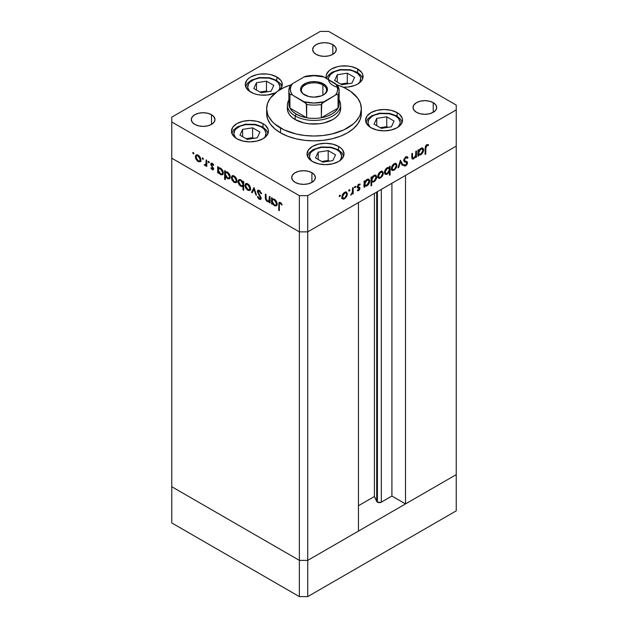 <?xml version="1.0" encoding="UTF-8"?>
<svg xmlns="http://www.w3.org/2000/svg" width="628" height="628" viewBox="0 0 628 628"><rect width="100%" height="100%" fill="white"/><g stroke="black" fill="none" stroke-linecap="round" stroke-linejoin="round"><path stroke-width="0.94" d="M376.698 192.05L376.698 501.466A2.763 1.594 0 0 0 377.412 502.18L377.412 191.642L377.412 502.18L374.406 496.513L358.447 505.721L374.406 496.513L374.406 193.377L374.406 496.513L376.698 501.466L376.698 192.05M456.242 146.128L456.242 474.627L405.515 503.907L405.515 175.416L456.242 146.128L405.515 175.416L405.515 503.907L391.919 496.057L380.906 502.376L377.412 502.18A2.763 1.594 0 0 0 381.322 502.18L381.322 189.389L381.322 502.18L391.919 496.057L391.919 183.266L391.919 496.057L405.515 503.907L456.242 474.627L456.242 109.9L307.728 195.646L307.728 231.873L299.36 231.873L171.758 158.209L171.758 486.7L171.758 158.209L299.36 231.873L171.758 158.209L299.36 231.873L299.36 560.372L171.758 486.7L299.36 560.372L299.36 195.646L171.758 121.973L171.758 158.209L171.758 121.973L299.36 195.646L307.728 195.646L456.242 109.9L456.242 105.072L328.64 31.4L456.242 105.072L456.242 146.128L307.728 231.873L358.447 202.593L307.728 231.873L299.36 231.873L307.728 231.873L456.242 146.128M358.447 531.084L307.728 560.372L299.36 560.372L307.728 560.372L307.728 195.646L299.36 195.646L299.36 231.873L307.728 231.873L307.728 560.372L299.36 560.372L171.758 486.7L171.758 522.928L171.758 486.7L299.36 560.372L299.36 596.6L171.758 522.928L299.36 596.6L299.36 560.372L307.728 560.372L307.728 596.6L299.36 596.6L307.728 596.6L307.728 560.372L358.447 531.084L358.447 202.593L358.447 531.084M456.242 474.627L307.728 560.372L456.242 474.627L456.242 510.854L307.728 596.6L456.242 510.854L456.242 474.627M338.052 99.632A25.144 14.515 180 0 1 338.052 108.087A25.144 14.515 180 0 1 321.324 117.75A25.144 14.515 180 0 1 306.676 117.75A25.144 14.515 180 0 1 296.22 114.123L295.176 115.937L295.176 119.563A26.627 15.37 180 0 0 324.189 122.892A26.627 15.37 180 0 0 340.627 108.691L340.109 111.69L338.594 114.571L336.137 117.232L332.824 119.563L324.189 122.892L319.197 123.771L308.803 123.771L303.811 122.892L295.176 119.563A26.627 15.37 180 0 1 287.373 108.691L287.373 105.072A26.627 15.37 180 0 1 288.856 100.017A26.627 15.37 0 0 0 295.176 115.937A26.627 15.37 0 0 0 328.146 118.088A26.627 15.37 0 0 0 339.144 100.017A26.627 15.37 180 0 1 340.627 105.072A26.627 15.37 180 0 1 324.189 119.273A26.627 15.37 180 0 1 295.176 115.937L295.176 119.563L291.863 117.232L289.406 114.571L287.891 111.69L287.373 108.691M280.528 132.846A47.335 27.326 0 0 0 332.11 138.772A47.335 27.326 0 0 0 361.336 113.519L360.425 118.857L357.732 123.983L353.352 128.701L347.472 132.846L340.298 136.245L332.11 138.772L323.232 140.327L314 140.853L304.768 140.327L295.89 138.772L287.702 136.245L280.528 132.846L274.648 128.701L270.268 123.983L267.575 118.857L266.664 113.519A47.335 27.326 0 0 0 280.528 132.846L280.528 128.018L280.528 132.846M347.472 89.372A47.335 27.326 180 0 1 361.336 108.691A47.335 27.326 180 0 1 332.11 133.937A47.335 27.326 180 0 1 280.528 128.018A47.335 27.326 180 0 1 266.664 108.691A47.335 27.326 180 0 1 290.874 84.851L283.974 87.567L277.411 91.358L270.268 98.235L267.575 103.361L266.664 108.691L267.575 114.021L268.706 116.627L272.254 121.573L274.648 123.873L283.974 129.815L295.89 133.937L304.768 135.491L314 136.017L323.232 135.491L332.11 133.937L344.026 129.815L353.352 123.873L355.746 121.573L359.295 116.627L360.425 114.021L361.336 108.691L360.425 103.361L357.732 98.235L350.589 91.358L344.026 87.567L337.126 84.851A47.335 27.326 180 0 1 347.472 89.372M397.132 112.624L397.132 116.188L397.132 112.624L399.432 114.241L402.187 118.095L402.548 120.176L401.135 124.258L397.132 127.719L391.134 130.035L384.053 130.852L376.981 130.035L370.983 127.719A18.487 10.676 180 0 1 365.567 120.176A18.487 10.676 180 0 1 376.981 110.316A18.487 10.676 180 0 1 397.132 112.624A18.487 10.676 180 0 1 402.548 120.176A18.487 10.676 180 0 1 391.134 130.035A18.487 10.676 180 0 1 370.983 127.719L366.972 124.258L365.567 120.176L366.972 116.094L370.983 112.624L376.981 110.316L384.053 109.5L391.134 110.316L397.132 112.624M338.594 146.418L338.594 149.982L338.594 146.418L340.894 148.035L342.605 149.88L344.011 153.97L342.605 158.052L338.594 161.514L332.597 163.829L325.524 164.646L318.451 163.829L312.454 161.514A18.487 10.676 180 0 1 307.037 153.97A18.487 10.676 180 0 1 318.451 144.11A18.487 10.676 180 0 1 338.594 146.418A18.487 10.676 180 0 1 344.011 153.97A18.487 10.676 180 0 1 332.597 163.829A18.487 10.676 180 0 1 312.454 161.514L308.442 158.052L307.037 153.97L308.442 149.88L312.454 146.418L318.451 144.11L325.524 143.294L332.597 144.11L338.594 146.418M263.006 123.638L263.006 127.201L263.006 123.638L265.306 125.255L268.07 129.101L268.423 131.189L267.018 135.271L263.006 138.733L257.009 141.049L249.936 141.865L242.855 141.049L236.858 138.733A18.487 10.676 180 0 1 231.442 131.189A18.487 10.676 180 0 1 242.855 121.322A18.487 10.676 180 0 1 263.006 123.638A18.487 10.676 180 0 1 268.423 131.189A18.487 10.676 180 0 1 257.009 141.049A18.487 10.676 180 0 1 236.858 138.733L232.855 135.271L231.442 131.189L232.855 127.099L236.858 123.638L242.855 121.322L249.936 120.513L257.009 121.322L263.006 123.638M276.87 76.993L276.87 80.549L276.87 76.993L280.881 80.455L281.933 82.456L281.933 86.617L280.002 89.678A18.487 10.676 180 0 0 282.286 84.537A18.487 10.676 180 0 0 276.87 76.993A18.487 10.676 180 0 0 256.719 74.677A18.487 10.676 180 0 0 245.305 84.537L246.718 80.455L248.421 78.61L250.721 76.993L256.719 74.677L260.188 74.065L267.402 74.065L270.872 74.677L276.87 76.993M250.721 92.088A18.487 10.676 180 0 1 245.305 84.537L246.718 88.627L248.421 90.471L253.524 93.415L256.719 94.396L260.188 95.009L267.402 95.009L275.48 92.811A18.487 10.676 180 0 1 250.721 92.088M357.67 68.986L357.67 72.542L357.67 68.986L361.681 72.448L362.733 74.449L362.733 78.618L361.681 80.62L357.67 84.081L354.867 85.408L348.202 87.002L343.186 87.174A18.487 10.676 180 0 0 363.086 76.538A18.487 10.676 180 0 0 357.67 68.986A18.487 10.676 180 0 0 337.519 66.67A18.487 10.676 180 0 0 326.105 76.538L326.466 74.449L329.221 70.603L331.521 68.986L337.519 66.67L340.988 66.066L348.202 66.066L351.672 66.67L357.67 68.986M326.395 78.414A18.487 10.676 180 0 1 326.105 76.538L326.466 78.618M211.503 114.728L211.503 124.391L207.664 125.875L203.134 126.393L198.605 125.875L194.766 124.391A11.83 6.829 180 0 1 191.304 119.563A11.83 6.829 180 0 1 198.605 113.252A11.83 6.829 180 0 1 211.503 114.728L214.07 116.949L214.972 119.563L214.07 122.177L211.503 124.391L211.503 114.728A11.83 6.829 180 0 1 214.972 119.563A11.83 6.829 180 0 1 207.664 125.875A11.83 6.829 180 0 1 194.766 124.391L192.199 122.177L191.304 119.563L192.199 116.949L194.766 114.728L198.605 113.252L203.134 112.726L207.664 113.252L211.526 114.743M433.234 102.654L433.234 112.318L429.395 113.794L424.866 114.312L420.336 113.794L416.497 112.318A11.83 6.829 180 0 1 413.028 107.482A11.83 6.829 180 0 1 420.336 101.171A11.83 6.829 180 0 1 433.234 102.654L435.801 104.868L436.695 107.482L435.801 110.096L433.234 112.318L433.234 102.654A11.83 6.829 180 0 1 436.695 107.482A11.83 6.829 180 0 1 429.395 113.794A11.83 6.829 180 0 1 416.497 112.318L413.93 110.096L413.028 107.482L413.93 104.868L416.497 102.654L420.336 101.171L424.866 100.653L429.395 101.171L433.234 102.654M311.912 172.7L311.912 182.363L308.073 183.839L303.544 184.357L299.014 183.839L295.176 182.363A11.83 6.829 180 0 1 291.706 177.528A11.83 6.829 180 0 1 299.014 171.216A11.83 6.829 180 0 1 311.912 172.7L314.471 174.914L315.374 177.528L314.471 180.142L311.912 182.363L311.912 172.7A11.83 6.829 180 0 1 315.374 177.528A11.83 6.829 180 0 1 308.073 183.839A11.83 6.829 180 0 1 295.176 182.363L292.609 180.142L291.706 177.528L292.609 174.914L295.176 172.7L299.014 171.216L303.544 170.698L308.073 171.216L311.912 172.7M332.824 44.682L332.824 54.346L328.986 55.829L324.456 56.347L319.927 55.829L316.088 54.346A11.83 6.829 180 0 1 312.626 49.518A11.83 6.829 180 0 1 319.927 43.206A11.83 6.829 180 0 1 332.824 44.682L335.391 46.904L336.294 49.518L335.391 52.132L332.824 54.346L332.824 44.682A11.83 6.829 180 0 1 336.294 49.518A11.83 6.829 180 0 1 328.986 55.829A11.83 6.829 180 0 1 316.088 54.346L313.529 52.132L312.626 49.518L313.529 46.904L316.088 44.682L319.927 43.206L324.456 42.68L328.986 43.206L332.824 44.682M358.627 69.896L358.612 69.472M269.388 196.454L270.048 196.839L270.048 203.017L269.388 202.632L269.388 201.517L268.501 201.918L266.806 201.18L265.409 198.424L265.354 194.131L266.013 194.507L266.154 199.162L267.465 200.874L268.392 201.117L269.184 200.567L269.388 196.454L268.808 200.984L267.465 200.874L266.084 198.864L266.013 194.507L265.354 194.131L265.354 197.286C265.212 199.013 265.88 200.442 267.355 201.572L269.388 201.517L269.388 202.632L270.048 203.017L270.048 196.839L269.388 196.454M257.284 191.54L257.684 190.425L258.971 190.268L261.421 193.126L261.601 193.589L260.981 193.66L259.113 191.195L257.951 191.752L260.965 197.443L260.596 199.508L258.728 198.872L257.378 196.76L257.967 196.588L259.599 198.589L260.471 198.04L257.284 191.54L260.471 198.04L259.325 199.319L260.644 199.476L261.13 198.385L257.935 191.933L258.281 191.187L259.372 191.328L260.981 193.66L261.601 193.589L259.372 190.457L257.865 190.3L257.284 191.54L258.328 190.936L257.284 191.54M253.995 187.568L256.53 195.214L255.816 194.798L254.042 189.279L252.268 192.749L251.553 192.341L253.995 187.568L251.553 192.341L252.268 192.749L254.042 189.279L255.816 194.798L256.53 195.214L253.995 187.568M250.525 188.636L249.363 190.606L247.181 189.86L245.163 186.728L245.446 183.926L246.945 183.509L248.814 184.687L250.525 188.636C250.368 186.587 249.442 184.993 247.754 183.855L245.823 183.619L244.983 185.441L245.721 188.062L247.754 190.253L249.787 190.402L250.525 188.636M236.913 180.778L235.751 182.748L233.569 182.002L231.559 178.87L231.834 176.076L233.333 175.652L235.21 176.829L236.913 180.778C236.756 178.729 235.83 177.135 234.142 175.997L232.211 175.762L231.371 177.583L232.109 180.205L234.142 182.395L236.183 182.544L236.913 180.778M218.324 172.009L218.324 173.155L217.673 172.779L217.673 166.601L218.324 166.977L218.324 168.045L219.298 167.723L221.056 168.5L223.097 171.601L223.254 173.556L222.469 174.733L221.04 174.772L219.266 173.501L218.324 172.009L220.491 174.513L222.508 174.71L223.301 172.959C223.144 170.902 222.21 169.293 220.514 168.131L218.324 168.045L218.324 166.977L217.673 166.601L217.673 172.779L218.324 173.155L218.74 171.774L218.324 172.009M193.314 152.431L193.746 153.884L192.749 153.075L193.314 152.431L192.702 152.777L193.314 153.836L193.926 153.483L193.314 153.836L193.926 153.483L193.314 152.431L192.702 152.777M200.866 159.967L199.932 161.859L197.53 161.2L195.512 158.06L195.795 155.265L197.294 154.841L199.162 156.027L200.866 159.967C200.717 157.918 199.79 156.325 198.095 155.187L196.172 154.959L195.332 156.772L196.062 159.394L198.095 161.584L200.136 161.741L200.866 159.967M202.797 157.903L203.229 159.355L202.232 158.546L202.797 157.903L202.185 158.256L202.797 159.308L203.401 158.955L202.797 159.308L203.401 158.955L202.797 157.903L202.185 158.256M206.125 159.936L206.785 160.313L206.785 166.491L206.125 166.114L206.125 165.203L205.223 165.619L204.249 164.921L205.945 164.261L206.125 159.936L206.008 164.065L204.249 164.921L204.822 165.462L206.125 165.203L206.125 166.114L206.785 166.491L206.785 160.313L206.125 159.936M208.708 161.317L209.14 162.77L208.143 161.961L208.708 161.317L208.096 161.671L208.708 162.723L209.32 162.369L208.708 162.723L209.32 162.369L208.708 161.317L208.096 161.671M212.837 168.814L213.504 169.246L212.186 169.717L213.127 169.835L213.544 168.877L213.449 169.45L212.46 169.85L210.82 168.053L211.267 167.778L212.327 169.026L212.884 168.532L210.725 164.261L211.181 163.249L212.727 163.688L213.826 165.101L213.387 165.423L211.981 164.034L211.393 164.779L213.544 168.877L211.385 164.614L212.327 164.167L213.387 165.423L213.826 165.101L212.295 163.382L211.181 163.256L210.725 164.261L212.884 168.532L212.186 168.963L211.267 167.778L210.82 168.053L212.186 169.717L213.237 169.113L212.9 168.869M225.271 175.973L225.271 179.655L224.62 179.278L224.62 170.612L225.271 170.989L225.271 172.056L226.841 171.852L228.529 172.99L230.044 175.612L230.201 177.567L229.416 178.744L227.98 178.784L226.213 177.481L225.271 175.973L227.438 178.525L229.456 178.721L230.248 176.963C230.091 174.914 229.157 173.304 227.462 172.143L225.271 172.056L225.271 170.989L224.62 170.612L224.62 179.278L225.271 179.655L225.672 175.738L225.271 175.973M243.012 182.371L243.012 181.233L243.672 181.61L243.672 190.276L243.012 189.899L243.012 186.288L242.047 186.642L240.289 185.888L238.091 182.096L238.248 180.322L239.488 179.475L241.168 180.071L242.589 181.594L240.854 179.875L238.836 179.679L238.036 181.437C238.2 183.486 239.135 185.095 240.83 186.257L243.012 186.288L243.012 189.899L243.672 190.276L243.672 181.61L243.012 181.233L243.012 182.371L243.672 181.994L243.012 182.371M272.207 203.119L272.207 204.265L271.547 203.88L271.547 197.702L272.207 198.087L272.207 199.155L273.769 198.95L275.464 200.089L276.979 202.711L277.129 204.657L276.344 205.835L274.915 205.882L273.149 204.61L272.207 203.119L274.365 205.623L276.383 205.819L277.176 204.061C277.019 202.004 276.092 200.403 274.389 199.233L272.207 199.155L272.207 198.087L271.547 197.702L271.547 203.88L272.207 204.265L272.623 202.875L272.207 203.119M280.355 203.441L279.672 203.378L279.382 204.006L279.334 210.655L278.683 210.278L278.918 202.695L280.386 202.593L282.153 204.587L281.768 205.011L280.355 203.441L281.768 205.011L282.153 204.587L280.386 202.593L279.185 202.428L278.683 210.278L279.334 210.655L279.334 205.034C279.162 203.786 279.499 203.252 280.355 203.441L281.006 203.064L279.68 203.378L280.724 202.773M415.815 151.356L416.474 150.979L416.474 157.157L415.815 157.534L415.815 156.419L413.232 159.049L412.141 158.782L411.835 157.911L411.78 153.687L412.431 153.303L412.58 157.793L413.891 157.989L415.61 155.705L415.815 151.356L415.712 155.304L413.891 157.989L412.51 157.573L412.431 153.303L411.78 153.687L412.384 158.986L413.781 158.813L415.815 156.419L415.815 157.534L416.474 157.157L416.474 150.979L415.815 151.356M406.096 161.168L406.504 162.22L407.556 162.825L407.148 161.773L403.71 160.203L404.628 160.729L403.788 159.716L404.361 160.046L405.798 157.785L405.139 157.408L407.407 158.272L408.019 157.487L407.344 156.772L405.798 156.922L403.702 160.415L403.867 159.426L405.978 156.827L407.14 156.678L408.019 157.487L407.407 158.272L405.798 157.785L404.393 159.732L404.715 160.807L407.015 161.679L407.525 162.487L407.25 164.128L405.924 165.729L404.879 166.106L403.796 165.533L404.393 164.669L405.178 165.109L406.214 164.638L406.763 162.707L404.283 161.671L403.702 160.415L404.448 161.781L406.473 162.456L405.366 161.82L406.897 163.233L405.821 164.929L404.393 164.669L403.796 165.533L404.314 165.949M400.421 160.242L402.956 164.96L402.242 165.368L400.468 161.898L398.694 167.417L397.979 167.833L400.421 160.242L397.979 167.833L398.694 167.417L400.468 161.898L402.242 165.368L402.956 164.96L400.421 160.242M392.139 170.29L394.172 170.133L393.356 169.662L394.172 170.133L396.213 167.935L396.951 165.321L396.127 164.85L396.951 165.321L396.763 166.601L394.745 169.748L393.065 170.526L391.974 170.157L391.456 167.864L393.112 164.575L394.722 163.476L396.142 163.516L396.951 165.321L396.111 163.5L394.172 163.743C392.484 164.881 391.566 166.475 391.409 168.516L392.249 170.353M378.535 178.148L380.568 177.991L379.744 177.52L380.568 177.991L382.601 175.793L383.339 173.179L382.523 172.708L383.339 173.179L383.151 174.458L380.851 177.81L379.453 178.383L378.213 177.85L378.001 175.031L379.759 172.182L381.11 171.334L382.531 171.373L383.339 173.179L382.499 171.358L380.568 171.601C378.88 172.739 377.954 174.325 377.797 176.374L378.645 178.211M364.75 185.872L366.917 185.872L366.132 185.417L366.917 185.872C368.612 184.718 369.554 183.117 369.727 181.068L368.887 180.581L369.727 181.068L368.919 179.27L366.94 179.467L364.75 181.9L364.099 181.523L364.75 181.9L364.75 180.833L364.099 181.217L364.099 187.395L364.75 187.011L364.75 185.872L364.099 185.488L364.75 185.872L364.75 187.011L364.099 187.395L364.099 181.217L364.75 180.833L364.75 181.9L366.32 179.891L368.008 179.082L368.911 179.263L369.68 180.464L369.515 182.418L368.471 184.451L366.603 186.037L365.064 186.116M339.834 195.112L340.4 195.763L339.403 196.564L339.599 195.3L339.222 196.172L339.834 196.525L340.439 195.465L339.834 195.112L340.439 195.465M342.582 198.903L344.615 198.746L343.791 198.275L344.615 198.746L346.656 196.548L347.386 193.934L346.57 193.463L347.386 193.934L347.206 195.214L344.905 198.566L343.5 199.139L342.268 198.605L342.056 195.787L343.806 192.937L345.157 192.089L346.577 192.129L347.386 193.934L346.554 192.113L344.615 192.349C342.927 193.495 342.009 195.08 341.852 197.129L342.692 198.966M349.309 189.64L349.882 190.292L348.878 191.093L349.082 189.829L348.705 190.7L349.309 191.053L349.922 189.994L349.309 189.64L349.922 189.994M352.551 187.882L353.211 187.497L353.211 193.675L352.551 194.06L352.551 193.149L350.675 195.041L352.3 192.686L352.551 187.882L352.434 192.144L350.675 195.041L352.551 193.149L352.551 194.06L353.211 193.675L353.211 187.497L352.551 187.882M355.134 186.281L355.699 186.932L354.702 187.733L354.899 186.469L354.522 187.34L355.134 187.694L355.738 186.634L355.134 186.281L355.738 186.634M358.674 186.854L359.962 188.267L359.593 189.632L358.415 190.763L357.246 190.574L357.693 189.789L358.753 189.813L359.31 188.675L357.403 187.709L357.175 186.532L358.415 184.42L360.103 184.059L359.813 184.985L358.4 185.221L357.803 186.492L359.632 187.372L359.962 188.267L359.718 187.458L357.803 186.492L358.753 184.954L359.813 184.985L360.095 184.059M371.697 181.806L373.864 181.861L373.079 181.406L373.864 181.861C375.56 180.707 376.494 179.113 376.674 177.057L375.834 176.578L376.674 177.057L375.866 175.259L373.88 175.455L371.697 177.897L371.038 177.512L371.697 177.897L371.697 176.821L371.038 177.206L371.038 185.872L371.697 185.496L371.697 181.806L371.038 181.429L371.697 181.806L371.697 185.496L371.038 185.872L371.038 177.206L371.697 176.821L371.697 177.897L373.26 175.887L374.955 175.071L375.858 175.251L376.627 176.46L376.462 178.415L375.411 180.44L373.707 181.947L372.027 182.065M389.439 167.723L387.28 167.723C385.576 168.877 384.634 170.478 384.462 172.535L385.27 174.325L387.256 174.129L386.432 173.65L387.256 174.129L389.439 171.64L389.022 171.397L389.439 175.251L390.098 174.874L389.439 174.498L390.098 174.874L390.098 166.2L389.439 166.585L389.439 167.723L388.803 167.354L389.439 167.723L389.439 166.585L390.098 166.2L390.098 174.874L389.439 175.251L389.439 171.64L386.715 174.388L385.286 174.333L384.477 172.841L384.791 170.824L385.906 168.908L387.594 167.558L389.132 167.488M418.633 154.763L420.791 154.763L420.006 154.315L420.791 154.763C422.495 153.617 423.429 152.015 423.602 149.966L422.77 149.48L423.602 149.966L422.793 148.161L420.815 148.357L418.633 150.798L417.973 150.422L418.633 150.798L418.633 149.731L417.973 150.108L417.973 156.286L418.633 155.909L418.633 154.763L417.973 154.386L418.633 154.763L418.633 155.909L417.973 156.286L417.973 150.108L418.633 149.731L418.633 150.798L420.195 148.789L421.883 147.972L423.186 148.491L423.555 149.362L423.39 151.317L422.346 153.35L420.477 154.928L418.947 155.006M426.773 145.68L425.863 146.991L425.76 154.064L425.109 154.441L425.344 146.583L426.812 144.785L428.579 144.746L428.194 145.618L426.773 145.68L428.194 145.618L428.579 144.746L426.812 144.785L425.109 148.734L425.109 154.441L425.76 154.064L425.76 148.444L425.117 148.067L425.76 148.444L426.773 145.68L426.137 145.311L426.773 145.68M171.758 117.146L320.272 31.4L171.758 117.146L171.758 121.973L171.758 117.146M328.64 31.4L320.272 31.4L328.64 31.4M214.674 117.899L214.117 117.986M339.222 196.172L339.834 196.525M346.656 196.548L346.185 196.274L346.656 196.548M341.962 198.495L343.571 198.142L341.538 198.299M345.981 191.94L346.334 193.11M346.342 193.33L345.879 191.815M344.623 197.985L343.131 198.126L341.915 196.399L342.503 196.745L344.623 193.11L344.018 192.765L346.122 192.937L346.735 194.303L345.031 197.702L346.695 194.806L346.57 193.463L345.8 192.82L343.806 193.746L342.543 196.25L342.982 198.024L344.623 197.985M341.86 197.349L343.131 198.126M348.705 190.7L349.309 191.053M352.551 193.298L353.211 193.675L352.551 193.298M350.824 194.68L351.248 194.923L350.824 194.68M354.522 187.34L355.134 187.694M358.957 188.117L357.316 187.419L359.31 188.675L357.387 190.669M357.246 190.574L358.612 190.669L357.52 190.088M358.612 189.907L357.693 189.789M360.244 184.161L358.714 184.208L357.151 186.901L357.403 187.709L359.13 188.219M358.078 187.615L357.23 187.411M358.36 188.023L357.724 187.466L359.051 188.165M359.609 184.868L358.596 184.287M358.549 184.263L359.813 184.985M358.18 184.616L358.753 184.954L358.18 184.616M357.254 186.171L357.803 186.492L357.254 186.171M357.183 186.508L357.984 186.971L357.183 186.508M359.718 187.458L357.984 186.971M357.465 190.111L358.612 190.669L359.962 188.267L358.918 187.662L358.886 188.07M358.871 188.157L358.784 187.003M364.75 187.011L364.099 186.634L364.75 187.011M368.33 179.082L369.068 181.437L366.909 185.119L365.363 185.291L364.099 183.533L364.75 183.91L366.917 180.236L366.32 179.891L368.432 180.079L366.493 180.519L364.907 182.874L365.143 185.127L367.121 184.985L368.903 182.481L368.66 180.26M364.13 185.566L365.873 185.268L363.706 185.268M368.683 180.464L368.275 179.011M364.059 181.728L364.334 181.202M364.099 184.522L365.363 185.291M368.432 180.079L367.121 179.365M371.697 185.496L371.038 185.119L371.697 185.496M375.269 175.071L375.623 176.264M372.569 181.39L371.336 181.602M371.321 181.594L372.655 181.343M375.63 176.452L375.222 175M371.007 177.716L371.281 177.19M373.856 181.107L372.302 181.28L371.038 179.522L371.697 179.898L373.856 176.225L373.268 175.879L375.379 176.068L376.015 177.434L374.272 180.825L375.976 177.936L375.795 176.492L375.049 175.95L373.04 176.876L371.855 178.862L372.09 181.115L373.856 181.107M371.038 180.511L372.302 181.28M382.601 175.793L382.13 175.518L382.601 175.793M377.907 177.74L379.516 177.386L377.483 177.543M381.926 171.193L382.287 172.355M382.295 172.574L381.824 171.059M380.568 177.229L379.077 177.371L377.86 175.644L378.456 175.989L380.568 172.355L379.964 172.009L382.067 172.182L382.68 173.548L380.984 176.947L382.64 174.05L382.523 172.708L381.746 172.064L379.759 172.998L378.613 174.969L378.81 177.151L380.568 177.229M389.046 167.503L389.046 168.469L389.046 167.503M386.024 173.626L384.815 173.909M384.721 173.901L386.212 173.524M387.437 167.574L388.041 167.904M387.28 168.477L388.842 168.312L389.439 169.686L387.272 173.359L385.757 173.516L384.524 171.805L385.121 172.151L387.28 168.477L386.683 168.131L387.28 168.477L385.765 170.047L385.129 171.907L386.087 173.634L387.829 172.959L389.281 170.722L389.085 168.508L387.28 168.477M388.842 168.312L387.523 167.59M384.469 172.724L385.757 173.516M396.213 167.935L395.742 167.66L396.213 167.935M391.519 169.882L393.128 169.529L391.095 169.686M395.538 163.335L395.891 164.497M395.899 164.717L395.436 163.202M391.825 168.995L391.37 168.689M394.18 169.372L392.688 169.513L391.472 167.786L392.068 168.131L394.18 164.497L393.575 164.151L395.679 164.324L396.292 165.698L394.596 169.089L396.252 166.192L396.135 164.85L395.357 164.206L393.371 165.14L392.225 167.111L392.421 169.293L394.18 169.372M391.417 168.736L392.688 169.513M400.185 160.98L401.912 164.355L402.956 164.96L401.763 164.434L400.185 160.98M399.981 161.616L400.468 161.898L399.981 161.616M398.199 167.134L398.694 167.417L398.199 167.134M406.975 156.882L406.481 157.51L406.975 156.882M405.602 157.039L407.407 158.272M403.71 160.234L404.628 160.729M404.966 165.062L405.751 165.839L407.556 162.825L406.497 162.471M403.796 165.533L405.751 165.839L404.707 165.235L403.82 165.502M403.788 164.395L404.393 164.669M406.41 162.424L405.429 161.851M403.576 165.47L405.052 164.999M406.473 162.636L406.269 161.357M405.264 157.008L405.712 157.078M415.422 156.176L415.815 156.419L415.422 156.176M415.815 156.772L416.474 157.157L415.815 156.772M412.839 158.146L413.781 158.813L412.729 158.217L411.976 158.492M411.78 155.83L412.431 156.215L411.78 155.83M411.78 157.149L412.51 157.573L411.78 157.149M411.803 157.549L412.871 158.162L412.51 157.573M412.321 158.405L412.879 158.123M418.633 155.909L417.973 155.532L418.633 155.909M422.204 147.972L422.55 149.166M418.005 154.457L419.747 154.166L417.581 154.158M422.558 149.362L422.157 147.91M417.934 150.626L418.209 150.1M420.784 154.009L419.237 154.19L417.973 152.423L418.633 152.808L420.791 149.134L420.195 148.789L422.306 148.969L422.95 150.335L420.784 154.009L421.608 153.365L422.934 150.579L421.977 148.852L419.967 149.786L418.782 151.764L419.017 154.017L420.784 154.009M425.109 153.687L425.76 154.064L425.109 153.687M426.451 144.911L427.346 144.566L427.142 145.013L428.194 145.618L426.208 144.919M426.436 145.044L427.26 145.523L426.436 145.044M193.314 153.836L193.926 153.483M201.18 161.137L199.147 160.98L200.756 161.333M198.911 161.113L198.095 161.584L199.594 160.964L198.103 160.831L195.991 157.149L196.603 155.775L198.699 155.603L198.103 155.948L200.214 159.583L200.811 159.245L199.594 160.964L200.175 159.088L198.911 156.592L196.925 155.658L195.332 156.772L196.148 156.301L196.603 159.237L198.911 161.113M196.54 159.119L196.062 159.394L196.54 159.119M196.383 155.948L196.745 154.786M196.839 154.661L196.376 156.168M197.388 155.391L197.969 155.053M200.905 160.14L200.324 160.485M197.883 155.077L196.603 155.775M199.594 160.964L200.866 160.187M202.797 159.308L203.401 158.955M206.785 165.729L206.125 166.114L206.785 165.729M206.785 164.819L206.125 165.203L206.785 164.819M206.431 165.023L204.822 165.462L205.866 164.866L205.293 164.316M204.759 164.63L204.249 164.921L204.759 164.63M205.654 163.869L207.052 163.461M206.62 164.191L204.948 164.779M206.785 163.618L206.008 164.065L206.785 163.618M206.785 161.632L206.125 162.008L206.785 161.632M205.568 164.63L206.455 165.023M208.708 162.723L209.32 162.369M211.267 167.778L210.82 168.053L211.267 167.786M212.884 168.532L212.186 168.963M213.198 167.582L212.704 167.864L213.198 167.582M212.445 166.499L211.934 166.789L212.445 166.499M211.463 165.078L210.977 165.36L211.463 165.078M211.793 163.994L210.725 164.261L211.832 163.186M212.892 163.837L212.327 164.167L212.892 163.837M211.385 164.614L212.327 164.167M212.429 164.01L212.609 164.701M211.887 163.037L211.832 164.198M218.324 172.394L217.673 172.779L218.324 172.394M218.717 168.846L218.717 167.825L218.717 168.846M218.748 167.802L218.324 168.045L218.748 167.802M222.956 174.301L221.763 174.027M221.299 174.05L222.163 173.823L223.238 172.221L222.022 173.917L220.483 173.752L218.324 170.055L218.905 168.697L221.087 168.532L220.491 168.877L222.642 172.567L222.422 171.373L220.907 169.16L218.952 168.673L218.34 169.819L218.717 171.719L219.855 173.297L221.299 174.05M221.535 173.909L223.089 174.278M219.729 168.28L220.334 167.974M220.24 167.99L218.905 168.697M225.271 178.901L224.62 179.278L225.271 178.901M225.664 172.857L225.664 171.829L225.664 172.857M225.695 171.813L225.271 172.056L225.695 171.813M229.903 178.313L228.702 178.038M228.247 178.054L229.11 177.834L230.186 176.233L228.969 177.928L227.43 177.763L225.271 174.066L225.852 172.708L228.035 172.543L227.438 172.888L229.589 176.578L229.369 175.385L227.854 173.171L225.899 172.684L225.287 173.83L225.664 175.722L226.802 177.308L228.247 178.054M228.482 177.92L230.036 178.289M226.677 172.292L227.281 171.986M227.187 172.001L225.852 172.708M237.227 181.947L235.186 181.79L236.803 182.144M234.958 181.924L235.783 181.673L236.85 180.048L235.633 181.775L234.142 181.633L232.03 177.959L232.643 176.586L234.746 176.413L234.142 176.758L236.254 180.393L235.9 178.839L233.734 176.562L232.643 176.586L231.371 177.583L232.195 177.112L232.65 180.048L234.958 181.924M232.58 179.93L232.109 180.205L232.58 179.93M232.431 176.751L232.784 175.597M232.886 175.471L232.423 176.978M233.428 176.201L234.009 175.864M236.952 180.95L236.364 181.296M233.922 175.887L232.643 176.586M235.633 181.775L236.905 180.997M243.672 189.523L243.012 189.899L243.672 189.523M243.672 185.904L243.012 186.288L243.672 185.904M244.056 185.684L241.874 185.653M241.623 185.794L240.83 186.257L241.623 185.794M238.876 180.95L238.036 181.437L238.876 180.95M242.031 185.739L243.617 185.943M243.703 184.891L242.714 185.197M243.436 181.61L243.907 182.685M240.854 180.636L243.012 184.334L243.672 183.949L242.432 185.676L240.846 185.503L238.695 181.814L239.323 180.464L241.458 180.291L239.339 180.456L238.742 182.316L240.029 184.852L242.047 185.802L242.855 185.189L242.863 183.29L240.854 180.636M242.432 185.676L243.672 184.93M240.626 179.757L239.323 180.464M250.839 189.805L248.798 189.648L250.407 190.001M248.562 189.782L247.754 190.253L249.245 189.632L247.754 189.491L245.642 185.817L246.255 184.444L248.358 184.271L247.754 184.616L249.866 188.251L250.462 187.905L249.245 189.632L249.826 187.756L248.562 185.26L246.576 184.326L244.983 185.441L245.799 184.97L246.262 187.905L248.57 189.782M246.192 187.788L245.721 188.062L246.192 187.788M246.035 184.608L246.396 183.447M246.49 183.329L246.027 184.836M247.04 184.059L247.62 183.721M250.556 188.808L249.975 189.154M247.534 183.745L246.255 184.444M249.245 189.632L250.517 188.855M256.31 194.515L255.816 194.798L256.31 194.515M254.528 188.997L254.042 189.279L254.528 188.997M252.746 191.815L251.553 192.341L252.597 191.736L254.324 188.361L252.746 191.815M261.507 193.353L260.981 193.66L261.507 193.353M260.023 190.943L259.372 191.328L260.023 190.943M259.474 190.519L258.281 191.187M260.471 198.04L259.395 198.495L257.967 196.588L257.378 196.76L259.325 199.319L261.052 198.966L260.212 198.613L261.264 198.001M260.455 196.399L259.992 196.674L260.455 196.399M259.49 194.978L259.003 195.261L259.49 194.978M258.493 190.135L258.336 191.163L258.477 190.158M259.144 190.755L259.654 190.496M270.048 202.255L269.388 202.632L270.048 202.255M270.048 201.141L269.388 201.517L270.048 201.141M270.433 200.921L268.399 200.968M268.132 201.117L267.355 201.572L268.132 201.117M266.013 196.902L265.354 197.286L266.013 196.902M268.808 200.984L270.048 200.222M270.048 199.853L269.286 200.293L270.048 199.853M270.048 198.315L269.388 198.691L270.048 198.315M268.549 201.046L270.032 201.196M272.207 203.503L271.547 203.88L272.207 203.503M272.591 199.955L272.591 198.927L272.591 199.955M272.631 198.911L272.207 199.155L272.631 198.911M276.83 205.403L275.637 205.136M275.182 205.152L274.365 205.623L275.88 205.034L274.358 204.854L272.207 201.156L272.788 199.806L274.97 199.633L274.365 199.979L276.524 203.676L277.121 203.331L275.904 205.026L276.524 203.676L275.88 201.564L274.365 199.979L272.835 199.782L272.214 200.921L272.591 202.82L273.737 204.398L275.182 205.152M275.417 205.018L276.964 205.387M273.604 199.382L274.216 199.076M277.348 204.006L276.924 204.438M274.122 199.092L272.788 199.806M275.904 205.026L277.176 204.241M279.334 209.893L278.683 210.278L279.334 209.893M279.366 204.171L278.683 204.571L279.366 204.171M279.735 203.339L279.853 202.365M281.407 203.503L280.834 203.833L281.407 203.503M279.876 202.279L279.735 203.456M414.08 104.593L415.014 104.091M322.886 84.961A12.576 7.261 0 0 0 305.263 84.874A12.576 7.261 0 0 0 304.808 95.048A12.576 7.261 180 0 1 301.424 90.094A12.576 7.261 180 0 1 309.188 83.391A12.576 7.261 180 0 1 322.886 84.961L322.886 95.205L322.886 84.961A12.576 7.261 180 0 1 326.576 90.094A12.576 7.261 180 0 1 323.192 95.048A12.576 7.261 0 0 0 322.886 84.961L323.514 83.877L322.886 84.961M304.486 94.859L304.486 94.859A13.463 7.772 180 0 1 304.486 83.869A13.463 7.772 180 0 1 323.514 83.877L326.434 86.397L327.463 89.364L327.204 90.887L325.194 93.682L321.481 95.833L314 97.136L308.85 96.547L302.806 93.682L300.796 90.887L300.796 87.849L301.566 86.397L306.519 82.904L311.37 81.75L316.63 81.75L323.514 83.877A13.463 7.772 180 0 1 323.514 94.859A13.463 7.772 180 0 1 304.486 94.859M287.373 105.072A26.627 15.37 180 0 0 295.176 115.937L296.22 114.123A25.144 14.515 180 0 1 289.948 108.087L289.948 94.804L291.023 94.412L292.491 95.064L306.276 103.549L306.676 117.75L289.948 108.087L292.436 111.329L296.22 114.123L301.063 116.306L306.676 117.75L289.948 108.087A25.144 14.515 180 0 1 289.948 99.632M338.052 108.087L321.324 117.75L326.937 116.306L331.78 114.123L335.564 111.329L338.052 108.087L321.324 117.75L321.724 103.549L335.509 95.064L336.977 94.412L338.052 94.804L338.052 108.087A25.144 14.515 0 0 0 339.144 103.863L339.144 90.573A25.144 14.515 180 0 1 338.052 94.804L338.052 108.087M337.927 85.879L335.509 83.673L323.867 76.946L322.399 76.294L321.324 76.687M306.55 76.365L304.133 76.946L292.491 83.673L290.073 85.879M337.652 85.432L323.867 76.946L314 75.705L304.133 76.946L292.491 83.673L290.882 86.452L290.332 89.364L290.882 92.285L292.491 95.064L304.133 101.791L314 103.031L323.867 101.791L335.509 95.064L337.118 92.285L337.668 89.364L337.118 86.452L335.509 83.673A23.668 13.667 180 0 1 335.509 95.064L336.977 94.412L338.052 94.804A25.144 14.515 0 0 0 339.144 90.573A25.144 14.515 180 0 0 338.052 86.35M290.12 85.777L288.856 90.573L288.856 103.863A25.144 14.515 0 0 0 289.948 108.087L289.948 94.804A25.144 14.515 180 0 1 288.856 90.573A25.144 14.515 180 0 1 289.948 86.35M306.676 117.75A25.144 14.515 0 0 0 321.324 117.75L321.324 104.468A25.144 14.515 180 0 1 306.676 104.468L306.676 117.75M305.601 76.294L304.133 76.946A23.668 13.667 180 0 1 323.867 76.946L321.724 76.231M288.856 90.573A25.144 14.515 0 0 0 289.948 94.804L291.023 94.412L292.491 95.064A23.668 13.667 180 0 1 292.491 83.673L290.348 85.432M321.324 104.468L323.867 101.791A23.668 13.667 180 0 1 304.133 101.791L306.676 104.468A25.144 14.515 0 0 0 321.324 104.468M398.019 127.249L400.044 123.802L400.146 121.981L398.513 118.472L396.849 116.926L394.69 115.591L389.242 113.778L379.885 113.597A16.124 9.31 180 0 0 369.892 127.037L367.969 123.198L368.793 119.595L371.933 116.455L374.241 115.207L379.885 113.597A2.363 0.502 -98.8 0 0 379.516 113.197A2.363 0.502 81.2 0 1 379.885 113.597A16.124 9.31 180 0 1 396.715 116.832A16.124 9.31 180 0 1 398.223 127.037M386.738 116.816L376.737 118.362L374.053 124.14L381.377 128.363L391.377 126.817L394.054 121.047L386.738 116.816L386.738 126.668L380.199 127.68L386.738 126.668L386.738 116.816L394.054 121.047L391.377 126.817L381.377 128.363L374.053 124.14L376.737 118.362L376.737 125.686L376.737 118.362L386.738 116.816M387.916 127.351L386.738 126.668L387.916 127.351M339.489 161.035L340.792 159.379L341.608 155.775L339.984 152.266L338.311 150.72L336.153 149.386L330.705 147.572L321.348 147.392A16.124 9.31 180 0 0 311.355 160.831L309.439 156.992L310.256 153.389L311.559 151.733L315.711 149.001L321.348 147.392A2.363 0.502 -98.8 0 0 320.986 146.991A2.363 0.502 81.2 0 1 321.348 147.392A16.124 9.31 180 0 1 338.186 150.626A16.124 9.31 180 0 1 339.693 160.831M328.201 150.61L318.2 152.157L315.523 157.934L322.847 162.157L332.848 160.611L335.525 154.833L328.201 150.61L328.201 160.462L321.662 161.475L328.201 160.462L328.201 150.61L335.525 154.833L332.848 160.611L322.847 162.157L315.523 157.934L318.2 152.157L318.2 159.481L318.2 152.157L328.201 150.61M329.386 161.145L328.201 160.462L329.386 161.145M328.523 79.638L328.617 77.731L330.634 74.292L334.779 71.568L340.423 69.959A2.363 0.502 -98.8 0 0 340.062 69.551A2.363 0.502 81.2 0 1 340.423 69.959A16.124 9.31 180 0 1 357.261 73.186A16.124 9.31 180 0 1 358.761 83.391M337.385 87.276A16.124 9.31 180 0 1 328.554 78.013A16.124 9.31 180 0 1 340.423 69.959L349.78 70.132L352.661 70.886L357.387 73.28L360.174 76.538L360.684 78.343L359.868 81.938L358.557 83.603M347.276 73.178L337.275 74.724L334.598 80.494L341.915 84.725L351.916 83.179L354.6 77.401L347.276 73.178L347.276 83.029L340.737 84.042L347.276 83.029L347.276 73.178L354.6 77.401L351.916 83.179L341.915 84.725L334.598 80.494L337.275 74.724L337.275 82.04L337.275 74.724L347.276 73.178M348.462 83.712L347.276 83.029L348.462 83.712M259.623 77.966A16.124 9.31 180 0 1 275.888 80.8A16.124 9.31 180 0 1 278.722 90.471L279.782 88.171L279.884 86.342L278.259 82.833L276.587 81.287L274.428 79.952L268.98 78.139L259.623 77.966A2.363 0.502 -98.8 0 0 259.262 77.558A2.363 0.502 81.2 0 1 259.623 77.966L253.979 79.568L249.834 82.299L248.531 83.964L247.707 87.559L249.63 91.398A16.124 9.31 180 0 1 259.623 77.966M266.476 81.177L256.475 82.723L253.798 88.501L261.115 92.724L271.115 91.178L273.8 85.408L266.476 81.177L266.476 91.036L259.937 92.049L266.476 91.036L266.476 81.177L273.8 85.408L271.115 91.178L261.115 92.724L253.798 88.501L256.475 82.723L256.475 90.047L256.475 82.723L266.476 81.177M267.654 91.719L266.476 91.036L267.654 91.719M263.893 138.254L265.204 136.598L266.021 132.995L264.396 129.486L262.724 127.939L260.565 126.605L255.117 124.791L245.76 124.611A16.124 9.31 180 0 0 235.767 138.05L233.844 134.211L234.668 130.608L235.971 128.952L240.116 126.22L245.76 124.611A2.363 0.502 -98.8 0 0 245.399 124.203A2.363 0.502 81.2 0 1 245.76 124.611A16.124 9.31 180 0 1 262.598 127.845A16.124 9.31 180 0 1 264.098 138.05M252.613 127.829L242.612 129.376L239.935 135.153L247.251 139.377L257.252 137.83L259.937 132.053L252.613 127.829L252.613 137.681L246.074 138.694L252.613 137.681L252.613 127.829L259.937 132.053L257.252 137.83L247.251 139.377L239.935 135.153L242.612 129.376L242.612 136.7L242.612 129.376L252.613 127.829M253.791 138.364L252.613 137.681L253.791 138.364M361.336 113.519L361.336 108.691M266.664 113.519L266.664 108.691M346.122 192.937L345.07 192.333M358.039 187.011L356.994 186.406M375.379 176.068L374.335 175.463M379.077 177.371L378.032 176.766M382.067 172.182L381.023 171.577M395.679 164.324L394.635 163.72M419.237 154.19L418.193 153.585M422.306 148.969L421.262 148.365M212.656 169.003L213.708 168.398M211.628 164.089L212.672 163.484M222.022 173.917L223.073 173.32M228.969 177.928L230.013 177.324M340.627 108.691L340.627 105.072M305.75 76.255C311.252 75.164 316.748 75.164 322.25 76.255M337.88 85.777L339.144 90.573M402.203 122.224L400.444 119.022L396.676 115.913L389.666 113.378L379.524 113.197L371.548 115.85L367.702 118.982L365.912 122.224M343.665 156.019L341.907 152.816L338.139 149.707L331.137 147.172L320.986 146.983L313.019 149.645L309.172 152.769L307.382 156.019M362.741 78.586L360.982 75.376L357.214 72.267L350.212 69.739L340.062 69.551L332.086 72.204L328.248 75.336L326.489 78.461M281.941 86.585L280.182 83.383L276.414 80.274L269.412 77.746L259.262 77.558L251.286 80.211L247.448 83.343L245.65 86.585M268.077 133.238L266.319 130.027L262.551 126.927L255.549 124.391L245.399 124.203L237.423 126.864L233.585 129.988L231.787 133.238"/></g></svg>

